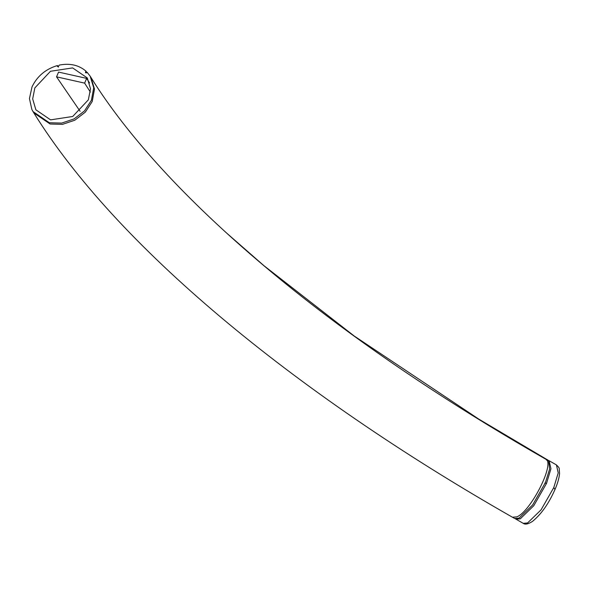 <?xml version="1.0" encoding="UTF-8"?>
<svg xmlns="http://www.w3.org/2000/svg" width="589" height="589" viewBox="0 0 589 589"><rect width="100%" height="100%" fill="white"/><g stroke="black" fill="none" stroke-linecap="round" stroke-linejoin="round"><path stroke-width="0.88" d="M548.676 461.29L549.611 469.08L545.473 482.45L532.662 504.942L519.034 518.143L514.653 518.482L512.415 517.208L516.803 516.87C529.967 512.055 553.631 466.819 546.695 459.737L546.437 460.016L548.933 461.01L548.676 461.29M546.253 459.626L545.694 458.802L547.932 460.075L548.492 460.9M31.997 86.944L29.45 98.569L31.858 109.466L33.013 111.571L49.336 122.748L61.72 123.079L74.089 118.912L84.521 110.887L91.428 100.233L93.703 87.776L90.169 76.187L87.062 72.204L86.369 72.903L85.449 72.697L85.861 71.055C78.705 65.026 69.833 63.038 59.246 65.092L58.296 66.631L57.376 66.424L57.347 65.563C45.515 69.163 37.07 76.298 31.997 86.944M86.73 72.793L85.942 71.527L86.642 72.322M58.407 67.109L57.347 65.563M50.566 119.862L35.87 109.797L32.675 98.908L34.847 87.901L50.477 71.284L72.616 67.904L87.312 77.962L90.507 88.858L88.335 99.858L72.705 116.482L50.566 119.862M56.544 76.842L84.625 83.123L86.635 78.374L58.561 72.094L56.544 76.842L80.104 111.284M84.625 83.123L90.382 92.068M86.635 78.374L89.572 82.983M544.847 483.024L546.526 483.4L550.936 468.763L549.139 460.753L556.414 464.89L558.217 472.901L553.8 487.537L554.919 489.341M556.399 464.905C558.497 466.849 559.447 468.167 559.241 468.859L559.55 473.615C559.16 477.966 557.695 483.135 555.155 489.12L555.155 489.12C550.391 499.847 543.61 512.202 532.559 521.353C528.237 524.158 525.108 524.806 523.194 523.304M545.694 458.802L478.702 419.059L354.188 335.995L263.909 265.661L226.323 232.795M546.305 459.265L548.543 460.546M548.919 461.003L546.688 459.729C465.825 413.515 392.546 365.578 326.851 315.925C283.265 282.948 244.104 249.986 209.375 217.032C192.021 200.562 176.126 184.438 161.673 168.66C132.577 136.869 108.994 106.447 90.92 77.402L94.49 89.042L92.215 101.507L85.309 112.153L74.869 120.185L62.508 124.353L50.124 124.014L33.831 112.897L33.013 111.571M553.8 487.537L541.041 509.875L527.545 522.973L523.187 523.326L515.449 518.857M546.526 483.4L533.759 505.737L520.271 518.835L515.905 519.181M90.956 77.461L90.169 76.187M86.716 72.403L85.928 71.136M58.392 66.918L57.604 65.644M512.415 517.208C290.421 390.581 115.51 244.612 33.831 112.897M515.912 519.167L515.316 518.754M548.455 460.458L549.125 460.767"/></g></svg>
